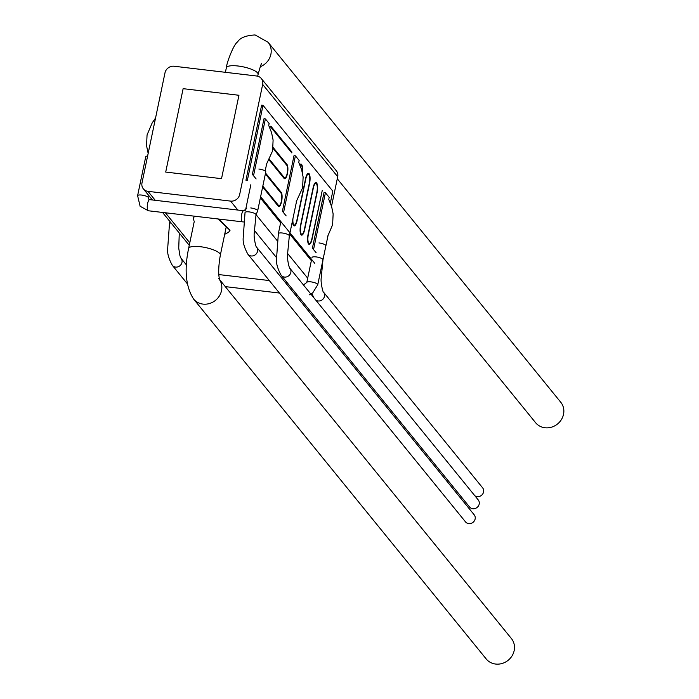 <?xml version="1.0" encoding="UTF-8"?>
<svg xmlns="http://www.w3.org/2000/svg" width="699" height="699" viewBox="0 0 699 699"><rect width="100%" height="100%" fill="white"/><g stroke="black" fill="none" stroke-linecap="round" stroke-linejoin="round"><path stroke-width="1.05" d="M174.095 66.239L256.699 76.016A7.96 7.278 140.9 0 1 261.304 78.498A7.96 7.278 140.9 0 1 262.667 84.413L239.67 194.497A7.96 7.278 140.9 0 1 230.565 201.102L147.961 191.334A7.96 7.278 140.9 0 1 143.347 188.844A7.96 7.278 140.9 0 1 141.993 182.928L164.99 72.853A7.96 7.278 140.9 0 1 174.095 66.239M261.304 78.498L336.341 170.792A7.96 7.278 140.9 0 1 337.704 176.707L331.536 206.231M238.944 95.274L221.522 178.673L165.707 172.068L183.129 88.668L238.944 95.274L221.522 178.673L165.707 172.068L183.129 88.668L238.944 95.274M194.366 216.201L193.457 217.861M230.023 230.224L218.997 219.11M224.685 234.296L228.556 232.33L229.997 230.364L218.132 219.005M194.602 216.227L193.422 218.001L193.911 220.613M269.84 127.393A7.366 2.228 -83.2 0 1 270.539 127.139A7.366 2.228 -83.2 0 1 271.125 127.506L291.763 152.889L291.937 152.059L271.299 126.676A8.257 2.49 96.8 0 0 270.644 126.266A8.257 2.49 96.8 0 0 269.613 126.781M262.649 186.965L278.272 206.179A7.366 2.228 96.8 0 0 278.857 206.546A7.366 2.228 96.8 0 0 281.784 200.526A7.366 2.228 96.8 0 0 281.173 192.277L265.55 173.064M265.375 173.902L280.998 193.116A6.483 1.957 -83.2 0 1 281.54 200.368A6.483 1.957 -83.2 0 1 278.953 205.672A6.483 1.957 -83.2 0 1 278.447 205.349L262.824 186.135M273.038 148.389L286.808 165.314A6.483 1.957 -83.2 0 1 287.341 172.574A6.483 1.957 -83.2 0 1 284.764 177.869A6.483 1.957 -83.2 0 1 284.248 177.546L269.473 159.372M269.141 160.019L284.074 178.385A7.366 2.228 96.8 0 0 284.659 178.752A7.366 2.228 96.8 0 0 287.586 172.732A7.366 2.228 96.8 0 0 286.983 164.483L273.152 147.472M292.593 220.281A7.811 2.359 96.8 0 0 294.183 225.908A7.811 2.359 96.8 0 0 297.092 220.596L305.804 178.9A6.929 2.088 -83.2 0 1 308.381 174.191A6.929 2.088 -83.2 0 1 309.325 183.234L300.614 224.938A7.811 2.359 96.8 0 0 301.688 235.135A7.811 2.359 96.8 0 0 304.598 229.822L313.309 188.127A6.929 2.088 -83.2 0 1 315.887 183.418A6.929 2.088 -83.2 0 1 316.83 192.47L308.119 234.165A7.811 2.359 96.8 0 0 309.194 244.37A7.811 2.359 96.8 0 0 312.095 239.058L322.265 190.408L311.876 238.778A6.929 2.088 -83.2 0 1 309.299 243.488A6.929 2.088 -83.2 0 1 308.346 234.445L317.058 192.741A7.811 2.359 96.8 0 0 315.992 182.544A7.811 2.359 96.8 0 0 313.082 187.848L304.371 229.552A6.929 2.088 -83.2 0 1 301.793 234.261A6.929 2.088 -83.2 0 1 300.841 225.209L309.552 183.514A7.811 2.359 96.8 0 0 308.486 173.308A7.811 2.359 96.8 0 0 305.577 178.621L296.865 220.316A6.929 2.088 -83.2 0 1 294.288 225.026A6.929 2.088 -83.2 0 1 292.96 218.507M300.186 165.226A6.929 2.088 -83.2 0 1 300.876 164.955A6.929 2.088 -83.2 0 1 302.169 171.771M302.352 172.531A7.811 2.359 96.8 0 0 300.981 164.082A7.811 2.359 96.8 0 0 299.967 164.623M268.87 124.798L269.141 123.522L265.384 118.909L263.995 118.743L252.383 174.339L256.131 178.953M330.4 202.71L332.811 191.15L263.025 105.322L247.35 180.377L245.952 180.211L261.627 105.156L263.025 105.322M260.613 196.699L289.744 232.531M289.971 232.811L314.733 263.261M328.906 198.63L329.168 197.354L325.419 192.741L324.021 192.575L312.409 248.171L316.166 252.785M298.892 161.714L299.155 160.438L295.397 155.825L294.008 155.659L282.396 211.255L286.144 215.869M260.36 197.931L280.614 222.85M289.718 234.043L311.343 260.648M278.202 206.091A7.366 2.228 96.8 0 0 278.613 205.628M284.004 178.297A7.366 2.228 96.8 0 0 284.414 177.834M270.399 127.122L269.901 126.51L271.299 126.676M308.539 243.934A7.811 2.359 96.8 0 0 308.984 243.453M315.572 183.383A7.811 2.359 96.8 0 0 315.249 182.806M308.067 174.156A7.811 2.359 96.8 0 0 307.743 173.579M300.561 164.92A7.811 2.359 96.8 0 0 300.238 164.352M293.528 225.471A7.811 2.359 96.8 0 0 293.973 224.991M301.033 234.698A7.811 2.359 96.8 0 0 301.479 234.226M325.419 192.741L313.799 248.337L312.409 248.171M265.384 118.909L253.772 174.505L252.383 174.339M295.397 155.825L283.785 211.421L282.396 211.255M290.994 151.945L291.937 152.059M258.875 169.027A5.601 1.503 11.8 0 1 265.786 171.928L257.66 210.845A5.601 1.503 11.8 0 0 257.477 210.32A5.601 1.503 11.8 0 0 250.749 207.944M147.611 156.043A5.601 1.503 -168.2 0 0 145.733 156.751L137.607 195.668L140.115 206.275L148.398 210.775L243.549 221.959M318.98 242.937A5.601 1.503 11.8 0 1 325.883 245.838L317.748 284.755A5.601 1.503 11.8 0 0 317.573 284.24A5.601 1.503 11.8 0 0 310.854 281.854A5.601 1.503 11.8 0 0 306.791 282.466L303.82 284.659A5.601 1.686 96.8 0 0 303.349 284.816M219.617 279.775A16.208 14.836 -39.1 0 1 218.953 296.603A16.208 14.836 -39.1 0 1 202.972 304.1A16.208 14.836 -39.1 0 1 193.588 299.032L486.233 658.991A16.208 14.836 -39.1 0 0 495.626 664.05A16.208 14.836 -39.1 0 0 512.035 655.889A16.208 14.836 -39.1 0 0 511.397 638.536L219.556 279.574M337.267 178.761L535.6 422.703A16.208 14.836 -39.1 0 0 544.984 427.762A16.208 14.836 -39.1 0 0 561.393 419.601A16.208 14.836 -39.1 0 0 560.755 402.248L268.11 42.298L255.091 34.95C245.882 35.448 240.028 37.798 237.52 42.001C233.746 44.089 226.607 62.875 226.354 67.777L225.401 72.312M315.765 300.089A5.601 5.12 140.9 0 0 318.071 300.963A5.601 5.12 140.9 0 0 324.485 296.315A5.601 5.12 140.9 0 0 323.523 292.156L482.607 487.815A5.601 5.12 140.9 0 1 483.559 491.982A5.601 5.12 140.9 0 1 474.848 495.757M256.568 247.14L474.184 514.805A5.601 5.12 140.9 0 1 475.137 518.964A5.601 5.12 140.9 0 1 471.004 523.411A5.601 5.12 140.9 0 1 465.49 521.865L247.883 254.209A5.601 5.12 140.9 0 0 251.124 255.956A5.601 5.12 140.9 0 0 257.529 251.308A5.601 5.12 140.9 0 0 256.568 247.14C256.227 248.302 253.789 238.56 254.156 233.955L256.009 214.794M289.884 268.259L478.23 499.925A5.601 5.12 140.9 0 1 479.191 504.084A5.601 5.12 140.9 0 1 475.049 508.531A5.601 5.12 140.9 0 1 469.545 506.985L281.199 275.327A5.601 5.12 140.9 0 0 284.441 277.075A5.601 5.12 140.9 0 0 290.845 272.418A5.601 5.12 140.9 0 0 289.884 268.259C289.543 269.421 287.106 259.678 287.472 255.065L289.325 235.912A5.601 1.503 -168.2 0 0 289.15 235.397A5.601 1.503 -168.2 0 0 282.422 233.012A5.601 1.503 -168.2 0 0 278.359 233.623L276.472 259.504C276.21 263.864 277.783 269.132 281.199 275.327M189.787 242.789L165.401 212.776M155.257 200.307L147.961 191.334M337.704 176.707L262.667 84.413M307.682 278.158L287.464 253.283M277.162 240.622L256.166 214.785M276.341 257.415L254.183 230.163M237.835 210.058L230.565 201.102M277.503 205.235L278.447 205.349M283.305 177.432L284.248 177.546M286.04 164.37L286.983 164.483M280.229 192.173L281.173 192.277M246.695 208.555L243.733 210.749A5.601 1.695 96.7 0 0 241.644 214.558A5.601 1.695 96.7 0 0 241.976 221.592A5.601 1.695 96.7 0 0 242.422 221.871M149.018 195.816L148.572 197.957A5.601 1.503 -168.2 0 0 148.389 197.441A5.601 1.503 -168.2 0 0 141.661 195.065A5.601 1.503 -168.2 0 0 137.607 195.668M148.572 197.957L148.791 199.198L149.708 199.652A5.601 1.695 96.7 0 0 147.62 203.453A5.601 1.695 96.7 0 0 147.952 210.495A5.601 1.695 96.7 0 0 148.398 210.775M193.588 299.032C185.777 286.765 184.117 269.901 188.608 248.468A16.208 4.343 11.8 0 1 200.351 246.703A16.208 4.343 11.8 0 1 219.827 253.597A16.208 4.343 11.8 0 1 220.342 255.1L226.153 227.297M260.229 66.755A16.208 14.836 -39.1 0 0 268.11 42.298M261.706 63.583C261.54 62.7 260.334 66.309 258.088 74.409A16.208 4.343 -168.2 0 0 257.573 72.906A16.208 4.343 -168.2 0 0 238.097 66.012A16.208 4.343 -168.2 0 0 226.354 67.777M323.523 292.156C323.183 293.309 320.745 283.567 321.112 278.962L322.964 259.801A5.601 1.503 -168.2 0 0 322.781 259.285A5.601 1.503 -168.2 0 0 316.053 256.9A5.601 1.503 -168.2 0 0 311.999 257.512M179.276 233.038L178.734 248.119L179.949 255.808L181.015 258.272A5.601 5.12 140.9 0 1 181.976 262.431A5.601 5.12 140.9 0 1 175.571 267.079A5.601 5.12 140.9 0 1 172.33 265.332L187.315 283.768M171.072 222.946A5.601 1.503 -168.2 0 0 169.49 223.628L167.603 249.508C167.341 253.868 168.913 259.146 172.33 265.332M255.834 214.278A5.601 1.503 -168.2 0 0 249.106 211.893A5.601 1.503 -168.2 0 0 245.043 212.505L243.156 238.385C242.894 242.745 244.467 248.023 247.883 254.209M189.263 245.314L162.535 212.444M152.391 199.966L143.347 188.844M269.709 127.043L270.539 127.139M314.803 183.287L315.887 183.418M307.298 174.06L308.381 174.191M300.054 164.859L300.876 164.955M293.204 224.903L294.288 225.026M300.71 234.13L301.793 234.261M308.215 243.357L309.299 243.488M277.739 205.523L278.953 205.672M283.541 177.729L284.764 177.869M266.136 164.955L272.593 150.888L273.099 140.088L271.588 132.688L268.731 125.479M296.149 201.871L302.606 187.804L303.121 177.004L301.601 169.612L298.744 162.395M327.49 236.76L332.619 224.72L333.135 213.929L331.614 206.537L328.766 199.311M148.162 153.404L146.554 145.689L147.061 134.933L152.207 122.867L155.554 118M255.93 215.187L257.66 210.845M149.708 199.652L243.733 210.749M225.279 286.616L279.451 293.047M295.432 294.943L297.328 295.17M306.791 282.466L311.605 259.408M309.124 294.899L312.82 292.75L317.748 284.755M218.831 274.567L269.298 280.561M285.279 282.457L287.175 282.684M303.156 284.58L303.82 284.659M188.608 248.468L194.278 221.312M218.752 278.586L219.713 280.081C218.193 274.707 218.403 266.38 220.342 255.1M258.088 74.409L257.713 76.208M327.927 236.044L322.964 259.801M311.894 293.431L313.633 297.468M181.015 258.272L186.441 264.938M169.927 221.539L169.49 223.628M266.555 164.335L265.157 171.002M250.854 184.693L245.515 210.25M296.568 201.251L289.325 235.912M280.876 221.609L278.359 233.623"/></g></svg>
